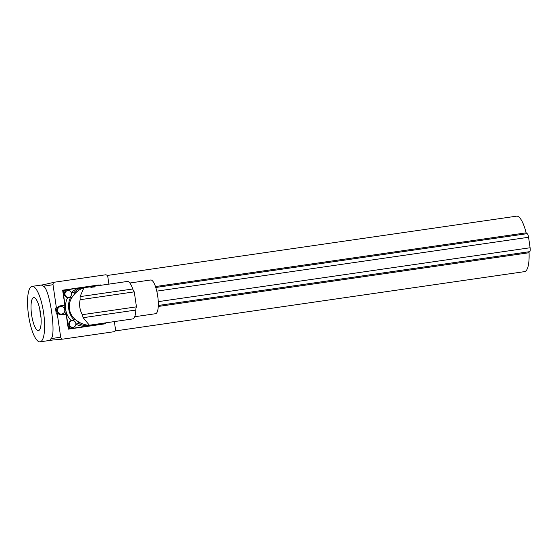 <?xml version="1.0" encoding="UTF-8"?>
<svg xmlns="http://www.w3.org/2000/svg" width="558" height="558" viewBox="0 0 558 558"><rect width="100%" height="100%" fill="white"/><g stroke="black" fill="none" stroke-linecap="round" stroke-linejoin="round"><path stroke-width="0.84" d="M69.373 324.407A3.404 3.278 81 0 0 73.154 327.302A3.404 3.278 81 0 0 75.86 323.466A3.404 3.278 81 0 0 72.087 320.571A3.404 3.278 81 0 0 69.373 324.407M72.087 320.571L71.473 320.669A3.404 3.278 81 0 0 68.767 324.498A3.404 3.278 81 0 0 72.54 327.4L73.154 327.302M75.895 324.156A19.46 18.721 81 0 0 87.264 326.067L90.319 325.579A19.46 18.721 81 0 0 94.204 324.512M71.898 320.25A3.787 3.641 -99 0 1 73.872 320.808M88.952 287.021A19.46 18.721 81 0 0 84.244 287.147L81.189 287.628A19.46 18.721 81 0 0 79.431 287.991L66.507 289.867A3.787 3.641 81 0 0 63.452 294.136L65.698 309.53A19.46 18.721 81 0 0 70.95 320.397L74.005 319.915A3.787 3.641 -99 0 1 75.595 319.811M72.191 297.044A3.787 3.641 -99 0 1 70.566 297.358L67.511 297.839A19.46 18.721 81 0 0 65.698 309.53L67.978 325.154A3.787 3.641 81 0 0 72.128 328.376L101.974 324.052A3.787 3.641 81 0 0 103.907 323.103M78.253 321.757A3.787 3.641 -99 0 1 78.706 323.542A19.46 18.721 81 0 0 90.319 325.579M78.706 323.542L75.902 323.989M68.104 327.553A3.787 3.641 81 0 0 71.11 328.536L100.956 324.212A3.787 3.641 81 0 0 101.047 324.198M70.566 297.358A19.46 18.721 81 0 0 68.753 309.048A19.46 18.721 81 0 0 74.005 319.915M64.037 305.31L64.575 308.993M64.812 310.59L65.349 314.287M84.244 287.147A19.46 18.721 81 0 0 74.123 292.357A3.787 3.641 -99 0 1 74.284 294.268M79.864 322.67A5.071 4.883 -99 0 1 79.871 322.719A18.17 17.486 81 0 0 81.301 323.347M78.225 290.718A18.17 17.486 81 0 0 75.504 292.79A5.071 4.883 -99 0 1 75.532 292.964M99.219 285.536L99.129 284.922L62.656 290.209L64.84 305.177L60.515 305.805A4.541 4.373 81 0 0 57.767 307.402A1.514 1.458 -99 0 1 56.407 307.932L55.458 308.1A1.514 1.458 -99 0 0 55.856 308.1L56.874 307.939M64.84 305.177L60.187 305.868M56.323 314.056A1.514 1.458 -99 0 1 56.672 313.959L57.69 313.791A1.514 1.458 -99 0 0 57.279 313.924L56.323 314.056L55.458 308.1M104.806 323.87L104.681 322.991M60.578 306.565L59.56 306.726A3.787 3.641 81 0 0 56.546 310.987A3.787 3.641 81 0 0 60.745 314.203L61.764 314.042A3.787 3.641 81 0 0 64.777 309.781A3.787 3.641 81 0 0 60.578 306.565A3.787 3.641 81 0 0 57.565 310.827A3.787 3.641 81 0 0 61.764 314.042M66.423 289.881L65.488 290.027A3.787 3.641 81 0 0 62.894 291.82M67.713 290.599L67.106 290.697A3.404 3.278 81 0 0 64.393 294.533A3.404 3.278 81 0 0 68.167 297.428L68.78 297.33A3.404 3.278 81 0 0 71.494 293.494A3.404 3.278 81 0 0 67.713 290.599A3.404 3.278 81 0 0 65 294.436A3.404 3.278 81 0 0 68.78 297.33M79.431 287.991A19.46 18.721 81 0 0 71.257 292.65M70.406 296.556A3.787 3.641 -99 0 1 68.92 297.623M98.034 285.703A3.787 3.641 81 0 0 96.36 285.543L86.811 286.924M74.123 292.357L71.312 292.797M99.129 284.922L62.656 290.195M57.69 313.791A1.514 1.458 -99 0 1 58.736 314.042A4.541 4.373 81 0 0 61.826 314.796L66.151 314.168L68.341 329.15L105.832 323.717L105.699 322.845M108.887 284.134L107.813 276.768A2.274 2.183 81 0 0 105.323 274.836L54.851 282.146A2.274 2.183 81 0 0 53.017 284.706L56.407 307.932M57.279 313.924L60.669 337.151A2.274 2.183 81 0 0 63.159 339.083L113.63 331.773A2.274 2.183 81 0 0 115.464 329.206L114.355 321.589M100.238 285.389L100.147 284.761M48.727 340.575A28.012 7.631 -98.2 0 0 48.755 340.575A28.012 7.631 -98.2 0 0 48.783 340.568A28.012 7.631 -98.2 0 0 50.778 339.062L50.952 338.692C56.595 335.623 49.564 287.426 43.301 286.254L43.029 285.961A28.012 7.631 -98.2 0 0 40.72 285.131A28.012 7.631 -98.2 0 0 40.692 285.131M89.399 325.209L89.378 325.209C84.481 325.649 70.824 320.501 69.464 309.069C67.455 297.665 79.11 288.793 83.93 287.747L80.073 296.626L80.136 299.709L134.269 291.862L136.452 306.844A8 2.176 -98.2 0 0 135.81 310.06A18.93 5.155 81.8 0 1 132.797 318.918A18.93 5.155 81.8 0 1 132.776 318.925A18.93 5.155 81.8 0 1 132.762 318.925L89.378 325.209L83.142 317.69L135.81 310.06M527.01 233.683L155.773 287.482L527.003 233.683A3.787 1.032 81.8 0 1 527.01 233.683A3.787 1.032 81.8 0 1 528.572 237.269L530.1 247.759A3.787 1.032 81.8 0 1 529.626 251.665L529.305 251.714A1.514 0.412 -98.2 0 0 529.061 252.732A28.012 7.631 81.8 0 1 524.625 271.613A28.012 7.631 81.8 0 1 524.597 271.62A28.012 7.631 81.8 0 1 524.569 271.62M40.867 285.11A28.012 7.631 81.8 0 1 40.978 285.089A28.012 7.631 81.8 0 1 41.006 285.089A28.012 7.631 81.8 0 1 42.68 285.473M516.534 216.176A28.012 7.631 81.8 0 1 516.562 216.169A28.012 7.631 81.8 0 1 526.159 232.832A1.514 0.412 -98.2 0 0 526.647 233.732M50.583 339.641A28.012 7.631 81.8 0 1 49.069 340.526A28.012 7.631 81.8 0 1 49.041 340.533A28.012 7.631 81.8 0 1 48.895 340.547M40.127 341.824A28.012 7.631 -98.2 0 0 43.629 312.961A28.012 7.631 -98.2 0 0 32.064 286.38A28.012 7.631 -98.2 0 0 32.043 286.387A28.012 7.631 -98.2 0 0 28.542 315.249A28.012 7.631 -98.2 0 0 40.099 341.831A28.012 7.631 -98.2 0 0 40.127 341.824M50.478 339.522A1.514 1.458 81 0 0 51.852 340.101M43.761 284.664A1.514 1.458 81 0 0 42.617 285.612M127.336 281.462A18.93 5.155 81.8 0 1 127.35 281.455A18.93 5.155 81.8 0 1 132.741 288.995A8 2.176 -98.2 0 0 134.269 291.862M92.537 287.14L94.748 286.931A18.17 17.486 81 0 0 92.586 287.126A18.17 17.486 81 0 0 90.884 287.489M80.136 299.709A20.444 19.669 -99 0 0 82.319 314.691L83.142 317.69M33.682 297.623A16.656 4.534 -98.2 0 0 31.604 314.782A16.656 4.534 -98.2 0 0 38.474 330.587A16.656 4.534 -98.2 0 0 38.488 330.587A16.656 4.534 -98.2 0 0 40.567 313.429A16.656 4.534 -98.2 0 0 33.696 297.623A16.656 4.534 -98.2 0 0 33.682 297.623M150.674 279.99A17.033 4.638 81.8 0 1 150.695 279.99A17.033 4.638 81.8 0 1 157.719 296.152A17.033 4.638 81.8 0 1 155.598 313.701A17.033 4.638 81.8 0 1 155.577 313.708A17.033 4.638 81.8 0 1 155.563 313.708L134.729 316.728M82.319 314.691L136.452 306.844M39.771 309.083A16.656 4.534 -98.2 0 0 41.048 317.872M101.974 324.052L100.956 324.212M72.128 328.376L71.11 328.536M50.952 338.692L60.669 337.151M43.301 286.254L53.017 284.706M156.777 291.143L528.572 237.269M158.27 301.641L530.1 247.759M158.27 306.468L529.061 252.732M529.626 251.665L158.319 305.47L529.305 251.714M155.466 286.554L526.159 232.832M80.073 296.626L132.741 288.995M102.016 324.045L100.998 324.205M66.465 289.874L65.446 290.034M41.006 285.089L43.531 284.719M107.199 275.492L516.562 216.169M32.064 286.38L40.72 285.131M51.775 340.115L63.047 339.097M43.657 284.685L54.691 282.174M83.951 287.747L127.35 281.455M49.041 340.533L52.208 340.073M114.997 330.978L524.597 271.62M40.099 341.831L48.755 340.575M150.695 279.99L129.847 283.011"/></g></svg>
